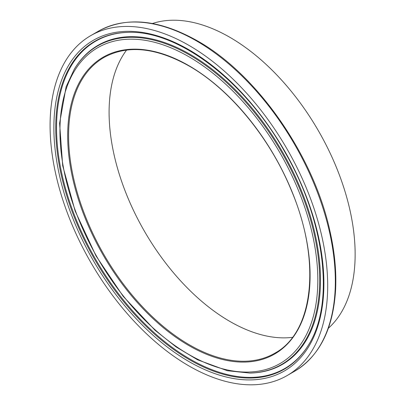 <?xml version="1.0" encoding="UTF-8"?>
<svg xmlns="http://www.w3.org/2000/svg" width="405" height="405" viewBox="0 0 405 405"><rect width="100%" height="100%" fill="white"/><g stroke="black" fill="none" stroke-linecap="round" stroke-linejoin="round"><path stroke-width="0.61" d="M50.083 125.489A196.293 113.329 -120 0 0 135.766 323.033A196.293 113.329 -120 0 0 287.029 375.622A196.293 113.329 -120 0 0 287.034 148.959A196.293 113.329 -120 0 0 90.735 35.63A196.293 113.329 -120 0 0 50.083 125.489M328.369 328.247A177.203 102.308 -120 0 0 318.441 130.825A177.203 102.308 -120 0 0 152.432 23.515M126.613 50.038A170.768 98.592 -120 0 0 109.092 112.261A170.768 98.592 -120 0 0 170.611 269.29A170.768 98.592 -120 0 0 292.491 337.345M188.882 361.523A190.937 110.241 -120 0 0 305.81 195.18A190.937 110.241 -120 0 0 71.958 60.168A190.937 110.241 -120 0 0 188.882 361.523M189.621 359.807A189.358 109.325 60 0 1 55.728 127.894A189.358 109.325 60 0 1 127.727 32.365C177.987 29.874 246.012 81.663 285.596 153.318C325.453 222.401 334.874 303.978 308.352 345.217A189.358 109.325 60 0 1 189.621 359.807M128.071 32.354A189.008 109.127 -120 0 0 56.548 127.702A189.008 109.127 -120 0 0 158.208 336.231A189.008 109.127 -120 0 0 308.534 344.923M188.882 56.74A182.346 105.275 60 0 1 300.545 344.533A182.346 105.275 60 0 1 77.218 215.597A182.346 105.275 60 0 1 188.882 56.74M189.621 55.024A183.926 106.191 -120 0 0 74.297 69.194L66.116 86.771L59.596 123.282L62.694 165.731L75.143 211.056L96.02 255.935L123.16 296.303L155.009 330.237L176.114 346.948L197.61 359.817L227.352 370.727L249.743 373.071A183.926 106.191 -120 0 0 315.94 242.392A183.926 106.191 -120 0 0 189.621 55.024M249.743 373.071L250.432 373.056A184.27 106.388 -120 0 0 316.756 242.124A184.27 106.388 -120 0 0 190.203 54.407A184.27 106.388 -120 0 0 74.662 68.602L74.297 69.194M188.882 65.671A171.411 98.962 -120 0 0 83.916 214.999A171.411 98.962 -120 0 0 293.848 336.206A171.411 98.962 -120 0 0 188.882 65.671M294.673 371.208A196.293 113.329 -120 0 0 324.764 213.911A196.293 113.329 -120 0 0 196.526 40.935A196.293 113.329 -120 0 0 98.38 31.215C126.213 16.175 159.216 19.389 197.387 40.849C257.043 74.252 313.637 155.54 329.948 231.088C334.611 251.743 336.499 271.203 335.618 289.469C333.28 328.769 319.636 356.015 294.673 371.208L287.029 375.622M68.587 135.65A170.768 98.592 -120 0 0 143.127 307.501A170.768 98.592 -120 0 0 274.722 353.251C313.855 332.302 321.398 260.921 291.443 190.578C270.014 137.973 229.863 89.151 189.019 65.964C155.9 47.436 127.545 44.606 103.958 57.475A170.768 98.592 -120 0 0 68.587 135.65M98.38 31.215L90.735 35.63"/></g></svg>
